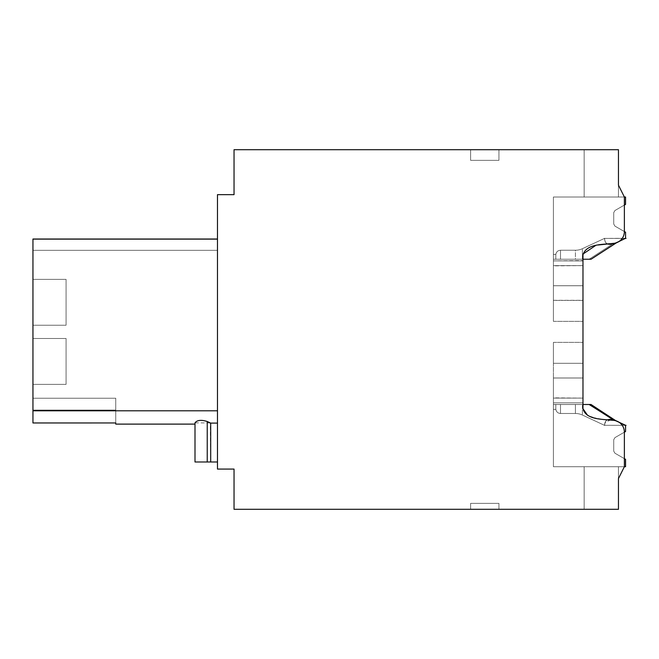 <?xml version="1.0" encoding="UTF-8"?>
<svg xmlns="http://www.w3.org/2000/svg" width="659" height="659" viewBox="0 0 659 659"><rect width="100%" height="100%" fill="white"/><g stroke="black" fill="none" stroke-linecap="round" stroke-linejoin="round"><path stroke-width="0.49" stroke-dasharray="3.29 2.47" d="M66.073 338.495L66.073 384.378L66.073 338.495L66.073 384.378L32.95 384.378L66.073 384.378L32.95 384.378L66.073 384.378L66.073 338.495L66.073 384.378L32.95 384.378L66.073 384.378L66.073 338.495L66.073 384.378L32.95 384.378L66.073 384.378L66.073 338.495L66.073 384.378L32.95 384.378L66.073 384.378L66.073 338.495L66.073 384.378L32.95 384.378L66.073 384.378L66.073 338.495L32.95 338.495L32.95 384.378L32.95 338.495L66.073 338.495L32.95 338.495L32.95 384.378L32.95 338.495L66.073 338.495L32.95 338.495L32.95 384.378L32.95 338.495L66.073 338.495L32.95 338.495L32.95 384.378L32.95 338.495L66.073 338.495L32.95 338.495L32.95 384.378L32.95 338.495L66.073 338.495L32.95 338.495L32.95 384.378L32.95 338.495L66.073 338.495M217.478 410.788L32.95 410.788L217.478 410.788L32.95 410.788L32.95 422.979L32.95 398.225L32.95 422.979L32.95 410.788L217.478 410.788L32.95 410.788L217.478 410.788L32.95 410.788L217.478 410.788L32.95 410.788L217.478 410.788L32.95 410.788L32.95 422.979L32.95 398.225L32.95 410.055L115.753 410.055L115.753 422.979L32.95 422.979L32.95 398.225L32.95 410.055L32.95 398.225L32.95 410.055L115.753 410.055L115.753 424.108L115.753 422.979L32.95 422.979L32.95 410.055L115.753 410.055L115.753 424.108L115.753 422.979L32.95 422.979L115.753 422.979L32.95 422.979L32.95 410.788L217.478 410.788L32.95 410.788L217.478 410.788L32.95 410.788L217.478 410.788L32.95 410.788L217.478 410.788L217.478 239.011L217.478 410.788L32.95 410.788L217.478 410.788L32.95 410.788L217.478 410.788L217.478 239.11L217.478 461.984L217.478 410.788L217.478 461.984L217.478 410.788L217.478 424.108L217.478 410.788L217.478 423.127L217.478 410.788L217.478 423.103L217.478 410.788L32.95 410.788L32.95 422.979L32.95 239.11L32.95 422.954L115.753 422.954L115.753 398.225L115.753 422.954L32.95 422.954L32.95 398.225L32.95 410.055L115.753 410.055L115.753 422.954L32.95 422.954L32.95 239.011M32.95 325.233L32.95 279.358L66.073 279.358L32.95 279.358L66.073 279.358L66.073 325.233L66.073 279.358L66.073 325.233L66.073 279.358L32.95 279.358L66.073 279.358L66.073 325.233L66.073 279.358L32.95 279.358L66.073 279.358L66.073 325.233L66.073 279.358L32.95 279.358L66.073 279.358L66.073 325.233L66.073 279.358L32.95 279.358L66.073 279.358L66.073 325.233L66.073 279.358L32.95 279.358L32.95 325.233L66.073 325.233L32.95 325.233L32.95 279.358L32.95 325.233L66.073 325.233L32.95 325.233L66.073 325.233L32.95 325.233L32.95 279.358L32.95 325.233L66.073 325.233L32.95 325.233L32.95 279.358L32.95 325.233L66.073 325.233L32.95 325.233L32.95 279.358L32.95 325.233L66.073 325.233L32.95 325.233L32.95 279.358L32.95 325.233M32.95 398.225L115.753 398.225L115.753 422.954L32.95 422.954L32.95 410.055L115.753 410.055L115.753 422.954L32.95 422.954L32.95 239.11L217.478 239.11L32.95 239.11L217.478 239.11L32.95 239.11L217.478 239.11L32.95 239.11L217.478 239.11L32.95 239.11L217.478 239.11L32.95 239.11L32.95 410.788L32.95 239.11L217.478 239.11L32.95 239.11L217.478 239.11L32.95 239.11L32.95 410.788L32.95 239.11L217.478 239.11L32.95 239.11L217.478 239.11L32.95 239.11L32.95 422.954L32.95 410.055L115.753 410.055L115.753 424.108L115.753 398.225L32.95 398.225M618.463 478.541L624.378 466.712L624.378 432.139A11.829 11.829 0 0 0 613.134 420.327C603.331 419.124 586.082 420.137 582.976 408.753C586.197 420.203 603.306 419.091 613.134 420.327A11.829 11.829 0 0 1 624.378 432.139A11.829 11.829 0 0 0 613.134 420.327A11.829 11.829 0 0 1 624.378 432.139C623.76 425.228 620.012 421.282 613.134 420.327C620.012 421.282 623.76 425.228 624.378 432.139L624.378 432.139A11.829 11.829 0 0 0 613.134 420.327C620.012 421.282 623.76 425.228 624.378 432.139L624.378 466.712L618.463 478.541L624.378 466.712L624.378 432.139L624.378 466.712L618.463 478.541L624.378 466.712L624.378 432.139L624.378 466.712L618.463 478.541L624.378 466.712L618.463 478.541L618.463 466.712L618.463 509.292L584.162 509.292L584.162 466.712L618.463 466.712L618.463 509.292L584.162 509.292L584.162 466.712L618.463 466.712L618.463 509.292L584.162 509.292L584.162 466.712L618.463 466.712L618.463 509.292L584.162 509.292L584.162 466.712L618.463 466.712L553.412 466.712L553.412 402.838L582.976 402.838L553.412 402.838L582.976 402.838L553.412 402.838L582.976 402.838L582.976 363.307L582.976 377.994L582.976 363.307L582.976 377.994L582.976 363.307L582.976 377.994L582.976 363.307L553.412 363.307L582.976 363.307L553.412 363.307L582.976 363.307L553.412 363.307L582.976 363.307L553.412 363.307L582.976 363.307L553.412 363.307L582.976 363.307L582.976 377.994L553.412 377.994L553.412 397.863L553.412 363.307L553.412 377.994L553.412 363.307L582.976 363.307L582.976 398.102L553.412 398.102L553.412 466.712L618.463 466.712L618.463 478.541L624.378 466.712L618.463 478.541L624.378 466.712L618.463 478.541L618.463 466.712L553.412 466.712L553.412 363.307C553.412 335.851 553.412 335.851 553.412 363.307C553.412 335.851 553.412 335.851 553.412 363.307C553.412 335.851 553.412 335.851 553.412 363.307C553.412 335.851 553.412 335.851 553.412 363.307L582.976 363.307L582.976 398.102L553.412 398.102L582.976 398.102L582.976 402.838L553.412 402.838L582.976 402.838L553.412 402.838L553.412 398.102L582.976 398.102L553.412 398.102L553.412 377.994L553.412 466.712L618.463 466.712L618.463 478.541L624.378 466.712L618.463 478.541L618.463 466.712L553.412 466.712L553.412 402.838L582.976 402.838L553.412 402.838L582.976 402.838L553.412 402.838L582.976 402.838L553.412 402.838L553.412 466.712L618.463 466.712L618.463 478.541L618.463 466.712L553.412 466.712L553.412 397.863L553.412 466.712L618.463 466.712L618.463 478.541L618.463 466.712L553.412 466.712L618.463 466.712L618.463 509.292L618.463 466.712L618.463 478.541L618.463 466.712L553.412 466.712L553.412 398.102L553.412 466.712L618.463 466.712L618.463 509.292L584.162 509.292L584.162 466.712L618.463 466.712L618.463 509.292L584.162 509.292L584.162 466.712L618.463 466.712L618.463 509.292L618.463 466.712L618.463 509.292L234.036 509.292L234.036 469.076L217.478 469.076L217.478 194.652L234.036 194.652L234.036 149.708L618.463 149.708L584.162 149.708L618.463 149.708L618.463 185.187L624.378 197.016L618.463 185.187L618.463 197.016L584.162 197.016L584.162 149.708L618.463 149.708L618.463 197.016L618.463 149.708L618.463 197.016L618.463 149.708L618.463 197.016L618.463 185.187L618.463 197.016L553.412 197.016L553.412 265.865L553.412 260.898L553.412 265.626L582.976 265.626L582.976 260.898L553.412 260.898L582.976 260.898L582.976 254.984C586.164 243.55 603.331 244.621 613.134 243.402C603.339 244.613 586.09 243.583 582.976 254.984C586.139 243.558 603.331 244.621 613.134 243.402C620.012 242.446 623.76 238.509 624.378 231.589A11.829 11.829 0 0 1 613.134 243.402C603.331 244.613 586.082 243.591 582.976 254.984L582.976 285.734L582.976 260.585L553.412 260.898L582.976 260.898L582.976 254.984L582.976 408.753C586.098 420.154 603.331 419.116 613.134 420.327C603.331 419.124 586.082 420.137 582.976 408.753C586.164 420.187 603.331 419.108 613.134 420.327C620.012 421.282 623.76 425.228 624.378 432.139A11.829 11.829 0 0 0 613.134 420.327C603.331 419.124 586.082 420.137 582.976 408.753L582.976 377.994L582.976 408.753C586.197 420.203 603.306 419.091 613.134 420.327C620.012 421.282 623.76 425.228 624.378 432.139A11.829 11.829 0 0 0 613.134 420.327C603.339 419.124 586.09 420.145 582.976 408.753C586.197 420.203 603.306 419.091 613.134 420.327C603.331 419.124 586.082 420.137 582.976 408.753C586.197 420.203 603.306 419.091 613.134 420.327C620.012 421.282 623.76 425.228 624.378 432.139L624.378 466.712L624.378 458.664L614.921 453.203L613.735 451.151L613.735 439.685L614.921 437.642L625.564 431.497L614.921 437.642L613.735 439.685L613.735 451.151L614.921 453.203L613.735 451.151L613.735 439.685L614.921 437.642L625.564 431.497L614.921 437.642L613.735 439.685L613.735 451.151L614.921 453.203L613.735 451.151L613.735 439.685L614.921 437.642L625.564 431.497L614.921 437.642L613.735 439.685L613.735 451.151L614.921 453.203L613.735 451.151L613.735 439.685L614.921 437.642L625.564 431.497L614.921 437.642L613.735 439.685L613.735 451.151L614.921 453.203L613.735 451.151L613.735 439.685L614.921 437.642L625.564 431.497L614.921 437.642L613.735 439.685L613.735 451.151L614.921 453.203L613.735 451.151L613.735 439.685L614.921 437.642L625.564 431.497L625.564 425.327L604.443 425.31C604.97 426.974 602.944 415.524 615.284 420.376L591.041 404.494L575.406 404.494L589.121 404.494L612.145 419.404C602.977 418.226 605.168 426.538 604.443 425.31C604.97 426.974 602.944 415.524 615.284 420.376L625.564 425.467L625.564 431.497L625.564 425.442L625.078 425.22L626.05 425.327L612.145 419.404C602.977 418.226 605.168 426.538 604.443 425.31C604.97 426.974 602.944 415.524 615.284 420.376L591.041 404.494L575.406 404.494L589.121 404.494L612.145 419.404C602.977 418.226 605.168 426.538 604.443 425.31C604.97 426.974 602.944 415.524 615.284 420.376L625.564 425.467L625.564 431.497L625.564 425.327L625.564 431.497L625.564 425.442L612.145 419.404C602.977 418.226 605.168 426.538 604.443 425.31C604.97 426.974 602.944 415.524 615.284 420.376L591.041 404.494L575.406 404.494L589.121 404.494L612.145 419.404C602.977 418.226 605.168 426.538 604.443 425.31L605.184 422.608L611.791 419.19M583.05 254.003L582.976 260.898L553.412 260.898L553.412 300.422C553.412 327.885 553.412 327.885 553.412 300.422C553.412 327.885 553.412 327.885 553.412 300.422C553.412 327.885 553.412 327.885 553.412 300.422C553.412 327.885 553.412 327.885 553.412 300.422C553.412 327.885 553.412 327.885 553.412 300.422C553.412 327.885 553.412 327.885 553.412 300.422C553.412 327.885 553.412 327.885 553.412 300.422C553.412 327.885 553.412 327.885 553.412 300.422C553.412 327.885 553.412 327.885 553.412 300.422C553.412 327.885 553.412 327.885 553.412 300.422L553.412 285.734L553.412 300.422C553.412 327.885 553.412 327.885 553.412 300.422C553.412 327.885 553.412 327.885 553.412 300.422L553.412 197.016L624.378 197.016L618.463 185.187L618.463 197.016L618.463 149.708L618.463 197.016L584.162 197.016L584.162 149.708L584.162 197.016L618.463 197.016L618.463 185.187L624.378 197.016L618.463 185.187L624.378 197.016L618.463 185.187L624.378 197.016L618.463 185.187L624.378 197.016L624.378 231.589L624.378 197.016L618.463 185.187L624.378 197.016L618.463 185.187L618.463 197.016L618.463 149.708L618.463 197.016L584.162 197.016L584.162 149.708L584.162 197.016L618.463 197.016L618.463 149.708L618.463 197.016L584.162 197.016L618.463 197.016L618.463 149.708L584.162 149.708L618.463 149.708L584.162 149.708L618.463 149.708L584.162 149.708L618.463 149.708L584.162 149.708L618.463 149.708L584.162 149.708L584.162 197.016L618.463 197.016L553.412 197.016L553.412 260.898L553.412 197.016L618.463 197.016L553.412 197.016L553.412 260.898L582.976 260.898L582.976 285.734L582.976 260.585M498.929 160.351L470.608 160.351L498.929 160.351L470.608 160.351L498.929 160.351L470.608 160.351L470.608 149.708L470.608 160.351L470.608 149.708L470.608 160.351L470.608 149.708L498.929 149.708L498.929 160.351L470.608 160.351L470.608 149.708L498.929 149.708L498.929 160.351L498.929 149.708L470.608 149.708L498.929 149.708L470.608 149.708L498.929 149.708L470.608 149.708L498.929 149.708L470.608 149.708L498.929 149.708L470.608 149.708L470.608 160.351L470.608 149.708L470.608 160.351L470.608 149.708L470.608 160.351L498.929 160.351L470.608 160.351L498.929 160.351L498.929 149.708L470.608 149.708L470.608 160.351L498.929 160.351L498.929 149.708L498.929 160.351L470.608 160.351L498.929 160.351L498.929 149.708L498.929 160.351M624.378 197.016L624.378 205.064L614.921 210.534L625.564 204.381L614.921 210.534L625.564 204.381L614.921 210.534L625.564 204.381L614.921 210.534L625.564 204.381L614.921 210.534L625.564 204.381L614.921 210.534L625.564 204.381L625.564 197.016L625.564 204.381L625.564 197.016L553.412 197.016L553.412 259.234L553.412 197.016L625.564 197.016L625.564 204.381L625.564 197.016L553.412 197.016L553.412 259.234L553.412 197.016L625.564 197.016L625.564 204.381L625.564 197.016L553.412 197.016L553.412 259.234L553.412 197.016L625.564 197.016L625.564 204.381L625.564 197.016L553.412 197.016L553.412 259.234L553.412 197.016L625.564 197.016L625.564 204.381L625.564 197.016L553.412 197.016L553.412 259.234L553.412 197.016L625.564 197.016L553.412 197.016L618.463 197.016L553.412 197.016L553.412 265.626L553.412 260.898L582.976 260.898L553.412 260.898L553.412 197.016L618.463 197.016L553.412 197.016L553.412 260.898L582.976 260.898L582.976 265.626L553.412 265.626L553.412 300.422L553.412 260.898L582.976 260.898L553.412 260.898L553.412 197.016L618.463 197.016L553.412 197.016L553.412 265.626L582.976 265.626L553.412 265.626L553.412 285.734L553.412 197.016L618.463 197.016L584.162 197.016L584.162 149.708L584.162 197.016L618.463 197.016L553.412 197.016L553.412 259.234L591.041 259.234L582.399 259.234L582.399 248.698L604.443 238.418C604.97 236.762 602.944 248.212 615.284 243.352L625.564 238.27L625.564 232.24L614.921 226.095L624.378 231.589L624.378 197.016L624.378 231.589A11.829 11.829 0 0 1 613.134 243.402C603.331 244.613 586.082 243.591 582.976 254.984C586.197 243.525 603.306 244.637 613.134 243.402C603.331 244.613 586.082 243.591 582.976 254.984C586.164 243.55 603.331 244.621 613.134 243.402C603.331 244.613 586.082 243.591 582.976 254.984C586.197 243.525 603.306 244.637 613.134 243.402C620.012 242.446 623.76 238.509 624.378 231.589A11.829 11.829 0 0 1 613.134 243.402A11.829 11.829 0 0 0 624.378 231.589A11.829 11.829 0 0 1 613.134 243.402C620.012 242.446 623.76 238.509 624.378 231.589A11.829 11.829 0 0 1 613.134 243.402C620.012 242.446 623.76 238.509 624.378 231.589A11.829 11.829 0 0 1 613.134 243.402C603.306 244.637 586.197 243.525 582.976 254.984C586.197 243.525 603.306 244.637 613.134 243.402C620.012 242.446 623.76 238.509 624.378 231.589A11.829 11.829 0 0 1 613.134 243.402M498.929 503.377L470.608 503.377L498.929 503.377L498.929 509.292L470.608 509.292L498.929 509.292L498.929 503.377L498.929 509.292L470.608 509.292L470.608 503.377L498.929 503.377L470.608 503.377L470.608 509.292L498.929 509.292L470.608 509.292L498.929 509.292L470.608 509.292L498.929 509.292L470.608 509.292L498.929 509.292L470.608 509.292L498.929 509.292L498.929 503.377L470.608 503.377L470.608 509.292L470.608 503.377L498.929 503.377L498.929 509.292L498.929 503.377L470.608 503.377L470.608 509.292L470.608 503.377L498.929 503.377L498.929 509.292L498.929 503.377L470.608 503.377L470.608 509.292L470.608 503.377L498.929 503.377L498.929 509.292L498.929 503.377L470.608 503.377L470.608 509.292L470.608 503.377L498.929 503.377L498.929 509.292L498.929 503.377M582.976 300.422L582.976 321.361L582.976 285.734L582.976 321.361L582.976 285.734L582.976 321.361L582.976 285.734L582.976 321.361L582.976 285.734L582.976 321.361L582.976 300.422L582.976 321.361L582.976 300.422L553.412 300.422L553.412 265.626L582.976 265.626L582.976 285.734L582.976 265.626L553.412 265.626L582.976 265.626L553.412 265.626L582.976 265.626L553.412 265.626L553.412 285.734L582.976 285.734L553.412 285.734L582.976 285.734L553.412 285.734L582.976 285.734L553.412 285.734L582.976 285.734L553.412 285.734L582.976 285.734L553.412 285.734L582.976 285.734L553.412 285.734L553.412 300.422L553.412 285.734L553.412 300.422L553.412 285.734L553.412 300.422L582.976 300.422M217.478 423.127L210.699 423.127L217.478 423.103L210.699 423.119L217.478 423.103L210.699 423.127L217.478 423.127L217.478 461.984L217.478 423.103L217.478 461.984L217.478 423.127L210.699 423.103L207.239 421.496C201.234 419.635 197.156 420.08 194.998 422.823L194.998 422.979M210.287 422.979L207.239 421.529L207.239 461.984L217.478 461.984L210.699 461.984L210.699 423.127L207.239 421.529L207.239 461.984L210.699 461.984L210.699 423.127L207.239 421.529C201.234 419.635 197.156 420.08 194.998 422.823L194.998 461.984L210.699 461.984L210.699 423.103L207.239 421.529C201.234 419.684 197.156 420.121 194.998 422.847C197.156 420.121 201.234 419.684 207.239 421.529C201.242 419.684 197.165 420.121 194.998 422.839L210.287 422.954L207.239 421.496L210.279 422.971M582.976 363.307L582.976 377.994L553.412 377.994L553.412 398.102L582.976 398.102L582.976 377.994L553.412 377.994L582.976 377.994L553.412 377.994L582.976 377.994L553.412 377.994L582.976 377.994L582.976 363.307M582.976 402.838L553.412 402.838L582.976 402.838L553.412 402.838L582.976 402.838L553.412 402.838L582.976 402.838L553.412 402.838L553.412 398.102L582.976 398.102L553.412 397.863L553.412 402.838L582.976 402.838L553.412 402.838L553.412 466.712L553.412 397.863L553.412 402.838L582.976 402.838M618.463 509.292L584.162 509.292L584.162 466.712L584.162 509.292L584.162 466.712L618.463 466.712L584.162 466.712L584.162 509.292L584.162 466.712L618.463 466.712L618.463 509.292L584.162 509.292L584.162 466.712L618.463 466.712L618.463 509.292L584.162 509.292L618.463 509.292M624.378 432.18L614.921 437.642L613.735 439.685L613.735 451.151L614.921 453.203L625.564 459.348L614.921 453.203L625.564 459.348L614.921 453.203L625.564 459.348L614.921 453.203L625.564 459.348L614.921 453.203L625.564 459.348L614.921 453.203L625.564 459.348L625.564 466.712L625.564 459.348L625.564 466.712L553.412 466.712L553.412 404.494L553.412 466.712L553.412 404.494L553.412 466.712L625.564 466.712L625.564 459.348L625.564 466.712L553.412 466.712L553.412 404.494L553.412 466.712L625.564 466.712L625.564 459.348L625.564 466.712L553.412 466.712L553.412 404.494L553.412 466.712L625.564 466.712L625.564 459.348L625.564 466.712L553.412 466.712L553.412 404.494L553.412 466.712L625.564 466.712L625.564 459.348L625.564 466.712L553.412 466.712L553.412 404.494L553.412 466.712L625.564 466.712L553.412 466.712L624.378 466.712L624.378 458.664M32.95 410.788L32.95 239.11L217.478 239.11L32.95 239.11L217.478 239.11L32.95 239.11L32.95 422.954L32.95 410.055L115.753 410.055L32.95 410.055L115.753 410.055L32.95 410.055L115.753 410.055L32.95 410.055L115.753 410.055L32.95 410.055L115.753 410.055L32.95 410.055L115.753 410.055L115.753 422.954M587.581 415.327L590.382 416.636M592.861 417.485L603.24 419.511M598.166 244.991L595.579 245.527M553.412 300.306L582.976 300.306M625.037 238.525L615.284 243.352L591.041 259.234L553.412 259.234L591.041 259.234L560.504 259.234L560.504 250.247L560.504 259.234L560.504 250.247L560.504 259.234L560.504 250.247L560.504 259.234L560.504 250.247L560.504 259.234L560.504 250.247L560.504 259.234L560.504 250.247L560.504 259.234L589.121 259.234L555.801 259.234C555.817 252.792 555.817 252.792 555.801 259.234C555.817 252.792 555.817 252.792 555.801 259.234L591.041 259.234L615.284 243.352L625.564 238.401L604.443 238.418C604.97 236.762 602.944 248.212 615.284 243.352L625.564 238.27L612.145 244.332C602.977 245.51 605.168 237.191 604.443 238.418C604.97 236.762 602.944 248.212 615.284 243.352L591.041 259.234L555.801 259.234C555.817 252.792 555.817 252.792 555.801 259.234C555.817 252.792 555.817 252.792 555.801 259.234L560.504 259.234L555.801 259.234C555.817 252.792 555.817 252.792 555.801 259.234C555.817 252.792 555.817 252.792 555.801 259.234L591.041 259.234L575.406 259.234L582.399 259.234L582.399 248.698L604.443 238.418C604.97 236.762 602.944 248.212 615.284 243.352L625.564 238.27L604.443 238.418C604.97 236.762 602.944 248.212 615.284 243.352L591.041 259.234L582.399 259.234L589.121 259.234L612.145 244.332C602.977 245.51 605.168 237.191 604.443 238.418C604.97 236.762 602.944 248.212 615.284 243.352L591.041 259.234L555.801 259.234C555.817 252.792 555.817 252.792 555.801 259.234C555.817 252.792 555.817 252.792 555.801 259.234L560.504 259.234L553.412 259.234L553.412 197.016L553.412 260.898L582.976 260.898L553.412 260.898L582.976 260.898L553.412 260.898L582.976 260.898L553.412 260.898L582.976 260.898L553.412 260.898L582.976 260.898L553.412 260.898L553.412 265.626L582.976 265.626L553.412 265.865L553.412 260.898L582.976 260.898M217.478 461.984L210.699 461.984L210.699 423.127L210.699 461.984L207.239 461.984L217.478 461.984L207.239 461.984L210.699 461.984L210.287 422.954M584.162 197.016L584.162 149.708L584.162 197.016M613.134 420.327C603.331 419.124 586.082 420.137 582.976 408.753M32.95 422.954L32.95 410.055L115.753 410.055L32.95 410.055L115.753 410.055L32.95 410.055L115.753 410.055L115.753 424.108L194.998 424.108M470.608 509.292L470.608 503.377L470.608 509.292M207.239 421.529C201.234 419.684 197.156 420.121 194.998 422.847L194.998 422.847C197.156 420.121 201.234 419.684 207.239 421.529L207.239 461.984M32.95 410.055L115.753 410.055L32.95 410.055M194.998 461.984L194.998 422.847L194.998 461.984M210.699 461.984L210.699 423.103M560.504 413.481L575.406 413.481L575.406 404.494L589.121 404.494L612.145 419.404C602.977 418.226 605.168 426.538 604.443 425.31L582.399 415.038A16.557 16.557 0 0 0 575.406 413.481L575.406 404.494L582.399 404.494L575.406 404.494L575.406 413.481L575.406 404.494L575.406 413.481L575.406 404.494L575.406 413.481L575.406 404.494L575.406 413.481L560.504 413.481L575.406 413.481A16.557 16.557 0 0 1 582.399 415.038L604.443 425.31L622.195 425.327L604.443 425.31L582.399 415.038A16.557 16.557 0 0 0 575.406 413.481L560.504 413.481L575.406 413.481A16.557 16.557 0 0 1 582.399 415.038L604.443 425.31L622.195 425.327L604.443 425.31L582.399 415.038A16.557 16.557 0 0 0 575.406 413.481L560.504 413.481L560.504 404.494L575.406 404.494L575.406 413.481A16.557 16.557 0 0 1 582.399 415.038L604.443 425.31L625.564 425.327L625.564 431.497L625.564 425.327L622.195 425.327L625.564 425.327L615.284 420.376L591.041 404.494L582.399 404.494L589.121 404.494L612.145 419.404L625.564 425.467L615.284 420.376L591.041 404.494L555.801 404.494C555.817 410.936 555.817 410.936 555.801 404.494C555.817 410.936 555.817 410.936 555.801 404.494L575.406 404.494L555.801 404.494C555.817 410.936 555.817 410.936 555.801 404.494C555.817 410.936 555.817 410.936 555.801 404.494L575.406 404.494L555.801 404.494C555.817 410.936 555.817 410.936 555.801 404.494C555.817 410.936 555.817 410.936 555.801 404.494L575.406 404.494L555.801 404.494C555.817 410.936 555.817 410.936 555.801 404.494C555.817 410.936 555.817 410.936 555.801 404.494L575.406 404.494L555.801 404.494C555.817 410.936 555.817 410.936 555.801 404.494C555.817 410.936 555.817 410.936 555.801 404.494L560.504 404.494L560.504 413.481C557.893 413.292 556.32 411.883 555.801 409.255C556.32 411.883 557.893 413.292 560.504 413.481C557.893 413.292 556.32 411.883 555.801 409.255C556.32 411.883 557.893 413.292 560.504 413.481C557.893 413.292 556.32 411.883 555.801 409.255C556.32 411.883 557.893 413.292 560.504 413.481M582.976 404.494L553.412 404.494L555.801 404.494L553.412 404.494L553.412 409.346L553.412 404.494L591.041 404.494L555.801 404.494C555.817 410.936 555.817 410.936 555.801 404.494C555.817 410.936 555.817 410.936 555.801 404.494L589.121 404.494M625.564 238.401L604.443 238.418L582.399 248.698L582.399 259.234L582.399 258.452L582.399 259.234L582.399 258.452L582.399 259.234L582.399 258.452L582.399 259.234L582.399 258.452L582.399 259.234L589.121 259.234L553.412 259.234L582.399 259.234L582.399 248.698A16.557 16.557 0 0 1 575.406 250.247L560.504 250.247L575.406 250.247L575.406 259.234L582.399 259.234L575.406 259.234L575.406 250.247A16.557 16.557 0 0 0 582.399 248.698A16.557 16.557 0 0 1 575.406 250.247L560.504 250.247L575.406 250.247A16.557 16.557 0 0 0 582.399 248.698L604.443 238.418C605.168 237.191 602.977 245.51 612.145 244.332C602.977 245.51 605.168 237.191 604.443 238.418L625.564 238.401L604.443 238.418L582.399 248.698A16.557 16.557 0 0 1 575.406 250.247L560.504 250.247L575.406 250.247A16.557 16.557 0 0 0 582.399 248.698L604.443 238.418C605.168 237.191 602.977 245.51 612.145 244.332C602.977 245.51 605.168 237.191 604.443 238.418L625.564 238.401L625.564 232.24L614.921 226.095L613.735 224.044L613.735 212.577L614.921 210.534L613.735 212.577L613.735 224.044L614.921 226.095L625.564 232.24L614.921 226.095L613.735 224.044L613.735 212.577L614.921 210.534L613.735 212.577L613.735 224.044L614.921 226.095L625.564 232.24L614.921 226.095L613.735 224.044L613.735 212.577L614.921 210.534L613.735 212.577L613.735 224.044L614.921 226.095L625.564 232.24L614.921 226.095L613.735 224.044L613.735 212.577L614.921 210.534L613.735 212.577L613.735 224.044L614.921 226.095L625.564 232.24L614.921 226.095L613.735 224.044L613.735 212.577L614.921 210.534L613.735 212.577L613.735 224.044L614.921 226.095L613.735 224.044L613.735 212.577L614.921 210.534L613.735 212.577L613.735 224.044L614.921 226.095L625.564 232.24L625.564 238.27L625.078 238.509L626.05 238.401L625.078 238.509L626.05 238.401L625.078 238.509L626.05 238.401L625.078 238.509L626.05 238.401L625.078 238.509L626.05 238.401L625.078 238.509L626.05 238.401L625.078 238.509L625.564 238.286L625.564 232.24L625.564 238.27L612.145 244.332L589.121 259.234L612.145 244.332L625.564 238.286L625.564 232.24L625.564 238.27L625.078 238.509L625.564 238.286L625.564 232.24L625.564 238.27L612.145 244.332L589.121 259.234L612.145 244.332L625.564 238.286L625.564 232.24L625.564 238.286L612.145 244.332L589.121 259.234L555.801 259.234C555.817 252.792 555.817 252.792 555.801 259.234C555.817 252.792 555.817 252.792 555.801 259.234C555.817 252.792 555.817 252.792 555.801 259.234C555.817 252.792 555.817 252.792 555.801 259.234L582.976 259.234M625.078 425.22L612.145 419.404L625.564 425.327L622.195 425.327L625.564 425.327L615.284 420.376M625.564 425.327L622.195 425.327L625.564 425.467M616.577 421.019L618.941 422.188M619.938 422.905L614.559 420.483M616.577 242.718L618.941 241.548M553.412 377.994L582.976 377.994L553.412 377.994M582.399 405.277L582.399 415.038L582.399 405.277M553.412 342.367L582.976 342.367L553.412 342.367M553.412 321.361L582.976 321.361L553.412 321.361M217.478 250.329L32.95 250.329L217.478 250.329M555.801 409.346L553.412 409.346L555.801 409.346M560.504 250.247C557.893 250.436 556.32 251.853 555.801 254.473C556.32 251.853 557.893 250.436 560.504 250.247C557.893 250.436 556.32 251.853 555.801 254.473C556.32 251.853 557.893 250.436 560.504 250.247C557.893 250.436 556.32 251.853 555.801 254.473C556.32 251.853 557.893 250.436 560.504 250.247M555.801 254.382L553.412 254.382L555.801 254.382"/><path stroke-width="0.99" d="M624.378 458.664L624.378 432.18L624.378 458.664L624.378 432.18L624.378 458.664L624.378 432.18L624.378 458.664L625.564 459.348L625.564 466.712L624.378 466.712L624.378 432.139A11.829 11.829 0 0 0 613.134 420.327C603.347 419.116 586.115 420.162 582.976 408.753L582.976 254.984C586.098 243.575 603.331 244.613 613.134 243.402L598.166 244.991M613.134 243.402A11.829 11.829 0 0 0 624.378 231.589L624.378 197.016L625.564 197.016L625.564 204.381L624.378 205.064L624.378 231.556L624.378 205.064L624.378 231.556L624.378 205.064L624.378 231.556L625.564 232.24L625.564 238.27L625.037 238.525L625.564 238.27M624.378 466.712L618.463 478.541L618.463 509.292L234.036 509.292L234.036 469.076L217.478 469.076L217.478 194.652L234.036 194.652L234.036 149.708L618.463 149.708L618.463 185.187L624.378 197.016L618.463 185.187M32.95 422.954L115.753 422.954L32.95 422.979L32.95 239.011L217.478 239.011M115.753 422.954L115.753 424.108L194.998 424.108M207.239 421.496C201.234 419.635 197.156 420.08 194.998 422.823L194.998 461.984L210.699 461.984L210.699 423.103L207.239 421.496L207.239 461.984M217.478 423.103L210.699 423.103M217.478 239.11L32.95 239.11M217.478 410.788L32.95 410.788M582.976 408.753L587.581 415.327M590.382 416.636L592.861 417.485M603.24 419.511L613.134 420.327M595.579 245.527L583.05 254.003M217.478 461.984L210.699 461.984M618.941 422.188L625.564 425.327L619.938 422.905M625.078 238.509L626.05 238.401L625.078 238.509M611.791 419.19L615.284 420.376L591.041 404.494L589.121 404.494L614.559 420.483M615.284 420.376L616.577 421.019M625.564 425.442L625.564 431.497L624.378 432.18M582.976 404.494L589.121 404.494M582.976 259.234L591.041 259.234L616.577 242.718M618.941 241.548L625.037 238.525M625.078 425.22L626.05 425.327L625.078 425.22M625.037 425.203L625.531 425.327"/></g></svg>
